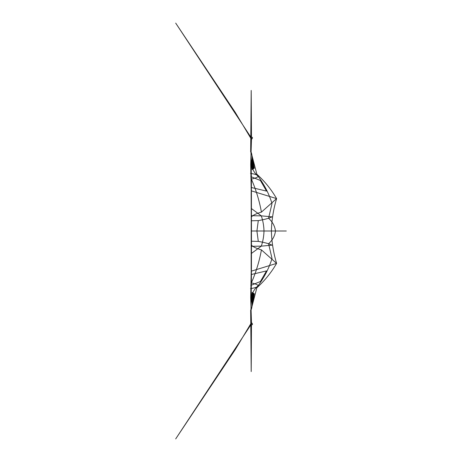 <?xml version="1.0" encoding="UTF-8"?>
<svg xmlns="http://www.w3.org/2000/svg" width="462" height="462" viewBox="0 0 462 462"><rect width="100%" height="100%" fill="white"/><g stroke="black" fill="none" stroke-linecap="round" stroke-linejoin="round"><path stroke-width="0.69" d="M261.44 249.815C259.378 261.215 256.029 272.228 251.392 282.842L251.472 245.062C252.587 246.633 255.902 248.25 261.423 249.925M251.38 282.831L250.947 309.817M251.143 269.565L251.23 215.679L261.353 215.875M256.855 287.751L251.074 309.962C252.506 306.433 252.385 302.315 250.699 297.62L251.236 269.56M250.699 297.62L251.484 322.609L235.308 349.538L175.693 438.9L250.797 324.942C252.806 324.971 253.037 324.197 251.484 322.609L251.201 371.575L250.664 310.014M261.44 212.185C259.378 200.785 256.029 189.772 251.392 179.158L251.472 245.062M261.388 249.855L276.605 263.392L251.155 271.206M251.432 282.894C260.614 285.048 260.32 286.966 250.554 288.635M256.924 231.029L258.293 241.389L251.334 241.216M261.388 212.145L276.605 198.608C273.429 209.24 271.685 220.033 271.385 231C271.685 241.967 273.429 252.76 276.605 263.392C271.269 272.586 264.68 280.723 256.837 287.791M251.207 253.603L261.313 246.142C262.97 241.199 263.866 236.151 263.998 231C263.866 225.849 262.97 220.801 261.313 215.858L251.207 208.397M258.235 241.372C264.512 242.475 268.982 243.676 271.639 244.964M272.551 245.108L261.313 246.142M251.23 246.321L261.353 246.125M250.802 285.424L260.383 281.514L266.528 270.905L251.189 274.538M254.296 293.751L251.796 307.311M254.054 293.624L252.009 305.191M253.569 293.243L252.061 304.458M253.563 293.237L253.216 292.977L251.859 302.05M252.108 292.51L252.518 292.613L251.755 301.42M252.148 292.538L251.282 299.376M251.039 160.36C250.901 166.69 253.245 171.98 258.079 176.236C264.258 184.552 268.907 193.618 272.02 203.447L268.572 218.249C272.586 221.916 274.884 226.161 275.468 230.994C274.884 235.839 272.586 240.084 268.572 243.751L272.043 258.547C268.907 268.382 264.258 277.448 258.079 285.764C253.245 290.021 250.901 295.31 251.039 301.64M251.38 179.169L250.947 152.183M256.855 174.249L251.074 152.038C252.506 155.567 252.385 159.685 250.699 164.38L251.236 192.44M250.699 164.38L251.484 139.391L235.308 112.462L175.693 23.1L250.797 137.058C252.806 137.029 253.037 137.803 251.484 139.391L251.201 90.425L250.664 151.986M251.143 192.435L251.23 215.679M251.472 216.938C252.587 215.367 255.902 213.75 261.423 212.075M256.837 174.209C264.68 181.277 271.269 189.414 276.605 198.608L251.155 190.794M251.432 179.106C260.614 176.952 260.32 175.034 250.554 173.365M256.924 230.971L258.293 220.611L251.334 220.784M258.235 220.628C264.512 219.525 268.982 218.324 271.639 217.036M272.551 216.892L261.313 215.858M250.802 176.576L260.383 180.486L266.528 191.095L251.189 187.462M254.296 168.249L251.796 154.689M254.054 168.376L252.009 156.809M253.569 168.757L252.061 157.542M253.563 168.763L253.216 169.023L251.859 159.95M252.108 169.49L252.518 169.387L251.755 160.58M252.148 169.462L251.282 162.624M251.288 231L286.307 231M270.091 231L251.449 231M270.201 231L286.145 231"/></g></svg>
